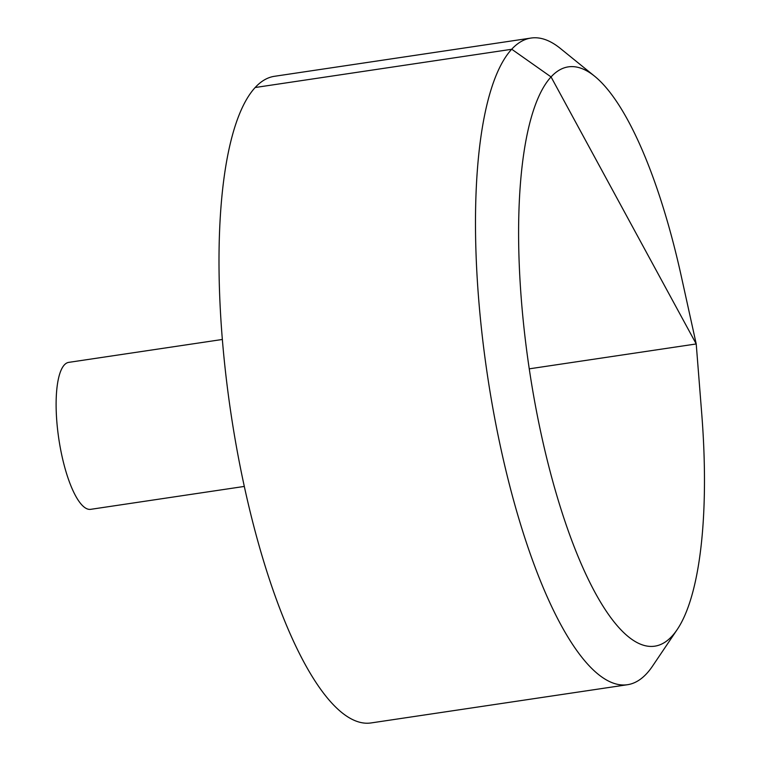 <?xml version="1.0" encoding="UTF-8"?>
<svg xmlns="http://www.w3.org/2000/svg" width="761" height="761" viewBox="0 0 761 761"><rect width="100%" height="100%" fill="white"/><g stroke="black" fill="none" stroke-linecap="round" stroke-linejoin="round"><path stroke-width="1.14" d="M677.147 629.632L652.51 666.151A326.907 92.842 -98.5 0 1 627.473 684.719L370.988 722.95A326.907 92.842 -98.5 0 1 244.034 485.147A326.907 92.842 -98.5 0 1 274.588 76.281L531.073 38.05A326.907 92.842 -98.5 0 1 560.438 48.504L594.664 76.252A292.89 83.187 81.5 0 0 523.929 152.476A292.89 83.187 81.5 0 0 540.976 433.199A292.89 83.187 81.5 0 0 677.147 629.632A292.89 83.187 81.5 0 0 701.699 413.29L696.22 343.953L681.238 276.024A292.89 83.187 81.5 0 0 594.664 76.252M627.473 684.719A326.907 92.842 -98.5 0 1 500.519 446.907A326.907 92.842 -98.5 0 1 531.073 38.05M244.31 486.431L90.664 509.337A74.293 21.099 -98.5 0 1 61.803 455.287A74.293 21.099 -98.5 0 1 68.747 362.369L222.402 339.463M529.256 368.838L696.22 343.953L551.069 76.937L511.792 49.265L255.306 87.496"/></g></svg>
